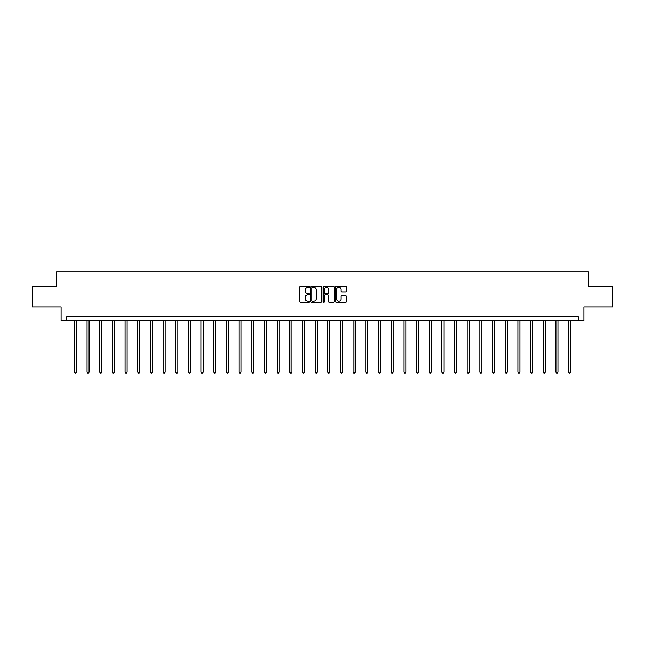 <?xml version="1.0" encoding="UTF-8"?>
<svg xmlns="http://www.w3.org/2000/svg" width="645" height="645" viewBox="0 0 645 645"><rect width="100%" height="100%" fill="white"/><g stroke="black" fill="none" stroke-linecap="round" stroke-linejoin="round"><path stroke-width="0.97" d="M309.503 286.848A0.556 0.556 0 0 0 308.947 286.291L300.473 286.291A0.798 0.798 0 0 0 299.675 287.089L299.675 301.441A0.798 0.798 0 0 0 300.473 302.239L308.947 302.239A0.556 0.556 0 0 0 309.503 301.675A0.556 0.556 0 0 0 308.947 301.118L307.85 301.118A2.548 2.548 0 0 1 305.295 298.57L305.295 297.369A2.548 2.548 0 0 1 307.85 294.821L308.947 294.821A0.556 0.556 0 0 0 309.503 294.265A0.556 0.556 0 0 0 308.947 293.709L307.85 293.709A2.548 2.548 0 0 1 305.295 291.153L305.295 289.96A2.548 2.548 0 0 1 307.85 287.404L308.947 287.404A0.556 0.556 0 0 0 309.503 286.848M345.801 291.911A0.798 0.798 0 0 0 346.599 291.113L346.599 287.089A0.798 0.798 0 0 0 345.801 286.291L336.392 286.291A0.798 0.798 0 0 0 335.594 287.089L335.594 301.441A0.798 0.798 0 0 0 336.392 302.239L345.801 302.239A0.798 0.798 0 0 0 346.599 301.441L346.599 296.579A0.798 0.798 0 0 0 345.801 295.781L341.777 295.781A0.798 0.798 0 0 0 340.979 296.579L340.979 298.99A2.137 2.137 0 0 1 338.843 301.118A2.137 2.137 0 0 1 336.714 298.99L336.714 289.541A2.137 2.137 0 0 1 338.843 287.404A2.137 2.137 0 0 1 340.979 289.541L340.979 291.113A0.798 0.798 0 0 0 341.777 291.911L345.801 291.911M578.226 320.662L583.91 320.662L583.91 306.851L612.75 306.851L612.75 286.549L588.538 286.549L588.538 271.924L56.462 271.924L56.462 286.549L32.25 286.549L32.25 306.851L61.09 306.851L61.09 320.662L578.226 320.662L578.226 316.606L66.774 316.606L66.774 320.662M321.799 287.089A0.798 0.798 0 0 0 321.008 286.291L311.6 286.291A0.798 0.798 0 0 0 310.801 287.089L310.801 301.441A0.798 0.798 0 0 0 311.6 302.239L321.008 302.239A0.798 0.798 0 0 0 321.799 301.441L321.799 287.089M323.992 286.291L333.401 286.291A0.798 0.798 0 0 1 334.199 287.089L334.199 301.441A0.798 0.798 0 0 1 333.401 302.239L329.377 302.239A0.798 0.798 0 0 1 328.579 301.441L328.579 295.62A0.798 0.798 0 0 0 327.781 294.821L325.112 294.821A0.798 0.798 0 0 0 324.314 295.62L324.314 301.675A0.556 0.556 0 0 1 323.758 302.239A0.556 0.556 0 0 1 323.201 301.675L323.201 287.089A0.798 0.798 0 0 1 323.992 286.291M312.47 287.404A0.556 0.556 0 0 0 311.914 287.96L311.914 300.562A0.556 0.556 0 0 0 312.47 301.118L313.631 301.118A2.548 2.548 0 0 0 316.179 298.57L316.179 289.96A2.548 2.548 0 0 0 313.631 287.404L312.47 287.404M328.579 289.581A2.137 2.137 0 0 0 326.451 287.444A2.137 2.137 0 0 0 324.314 289.581L324.314 292.911A0.798 0.798 0 0 0 325.112 293.709L327.781 293.709A0.798 0.798 0 0 0 328.579 292.911L328.579 289.581M74.368 320.662L74.368 372.02L76.4 372.02L76.4 320.662M76.4 372.02L75.796 373.076L74.981 373.076L74.368 372.02M87.043 320.662L87.043 372.02L89.075 372.02L89.075 320.662M89.075 372.02L88.462 373.076L87.656 373.076L87.043 372.02M99.717 320.662L99.717 372.02L101.749 372.02L101.749 320.662M101.749 372.02L101.136 373.076L100.322 373.076L99.717 372.02M112.391 320.662L112.391 372.02L114.415 372.02L114.415 320.662M114.415 372.02L113.81 373.076L112.996 373.076L112.391 372.02M125.057 320.662L125.057 372.02L127.089 372.02L127.089 320.662M127.089 372.02L126.484 373.076L125.67 373.076L125.057 372.02M137.732 320.662L137.732 372.02L139.763 372.02L139.763 320.662M139.763 372.02L139.151 373.076L138.344 373.076L137.732 372.02M150.406 320.662L150.406 372.02L152.438 372.02L152.438 320.662M152.438 372.02L151.825 373.076L151.011 373.076L150.406 372.02M163.08 320.662L163.08 372.02L165.112 372.02L165.112 320.662M165.112 372.02L164.499 373.076L163.685 373.076L163.08 372.02M175.746 320.662L175.746 372.02L177.778 372.02L177.778 320.662M177.778 372.02L177.173 373.076L176.359 373.076L175.746 372.02M188.421 320.662L188.421 372.02L190.452 372.02L190.452 320.662M190.452 372.02L189.848 373.076L189.033 373.076L188.421 372.02M201.095 320.662L201.095 372.02L203.127 372.02L203.127 320.662M203.127 372.02L202.514 373.076L201.708 373.076L201.095 372.02M213.769 320.662L213.769 372.02L215.801 372.02L215.801 320.662M215.801 372.02L215.188 373.076L214.374 373.076L213.769 372.02M226.443 320.662L226.443 372.02L228.475 372.02L228.475 320.662M228.475 372.02L227.862 373.076L227.048 373.076L226.443 372.02M239.11 320.662L239.11 372.02L241.141 372.02L241.141 320.662M241.141 372.02L240.537 373.076L239.722 373.076L239.11 372.02M251.784 320.662L251.784 372.02L253.816 372.02L253.816 320.662M253.816 372.02L253.211 373.076L252.397 373.076L251.784 372.02M264.458 320.662L264.458 372.02L266.49 372.02L266.49 320.662M266.49 372.02L265.877 373.076L265.071 373.076L264.458 372.02M277.132 320.662L277.132 372.02L279.164 372.02L279.164 320.662M279.164 372.02L278.551 373.076L277.737 373.076L277.132 372.02M289.807 320.662L289.807 372.02L291.83 372.02L291.83 320.662M291.83 372.02L291.226 373.076L290.411 373.076L289.807 372.02M302.473 320.662L302.473 372.02L304.505 372.02L304.505 320.662M304.505 372.02L303.9 373.076L303.086 373.076L302.473 372.02M315.147 320.662L315.147 372.02L317.179 372.02L317.179 320.662M317.179 372.02L316.566 373.076L315.76 373.076L315.147 372.02M327.821 320.662L327.821 372.02L329.853 372.02L329.853 320.662M329.853 372.02L329.24 373.076L328.434 373.076L327.821 372.02M340.495 320.662L340.495 372.02L342.527 372.02L342.527 320.662M342.527 372.02L341.914 373.076L341.1 373.076L340.495 372.02M353.17 320.662L353.17 372.02L355.193 372.02L355.193 320.662M355.193 372.02L354.589 373.076L353.774 373.076L353.17 372.02M365.836 320.662L365.836 372.02L367.868 372.02L367.868 320.662M367.868 372.02L367.263 373.076L366.449 373.076L365.836 372.02M378.51 320.662L378.51 372.02L380.542 372.02L380.542 320.662M380.542 372.02L379.929 373.076L379.123 373.076L378.51 372.02M391.184 320.662L391.184 372.02L393.216 372.02L393.216 320.662M393.216 372.02L392.603 373.076L391.789 373.076L391.184 372.02M403.859 320.662L403.859 372.02L405.89 372.02L405.89 320.662M405.89 372.02L405.278 373.076L404.463 373.076L403.859 372.02M416.525 320.662L416.525 372.02L418.557 372.02L418.557 320.662M418.557 372.02L417.952 373.076L417.138 373.076L416.525 372.02M429.199 320.662L429.199 372.02L431.231 372.02L431.231 320.662M431.231 372.02L430.626 373.076L429.812 373.076L429.199 372.02M441.873 320.662L441.873 372.02L443.905 372.02L443.905 320.662M443.905 372.02L443.292 373.076L442.486 373.076L441.873 372.02M454.548 320.662L454.548 372.02L456.579 372.02L456.579 320.662M456.579 372.02L455.967 373.076L455.152 373.076L454.548 372.02M467.222 320.662L467.222 372.02L469.254 372.02L469.254 320.662M469.254 372.02L468.641 373.076L467.827 373.076L467.222 372.02M479.888 320.662L479.888 372.02L481.92 372.02L481.92 320.662M481.92 372.02L481.315 373.076L480.501 373.076L479.888 372.02M492.562 320.662L492.562 372.02L494.594 372.02L494.594 320.662M494.594 372.02L493.989 373.076L493.175 373.076L492.562 372.02M505.237 320.662L505.237 372.02L507.268 372.02L507.268 320.662M507.268 372.02L506.656 373.076L505.849 373.076L505.237 372.02M517.911 320.662L517.911 372.02L519.943 372.02L519.943 320.662M519.943 372.02L519.33 373.076L518.515 373.076L517.911 372.02M530.585 320.662L530.585 372.02L532.609 372.02L532.609 320.662M532.609 372.02L532.004 373.076L531.19 373.076L530.585 372.02M543.251 320.662L543.251 372.02L545.283 372.02L545.283 320.662M545.283 372.02L544.678 373.076L543.864 373.076L543.251 372.02M555.926 320.662L555.926 372.02L557.957 372.02L557.957 320.662M557.957 372.02L557.345 373.076L556.538 373.076L555.926 372.02M568.6 320.662L568.6 372.02L570.631 372.02L570.631 320.662M570.631 372.02L570.019 373.076L569.204 373.076L568.6 372.02"/></g></svg>
